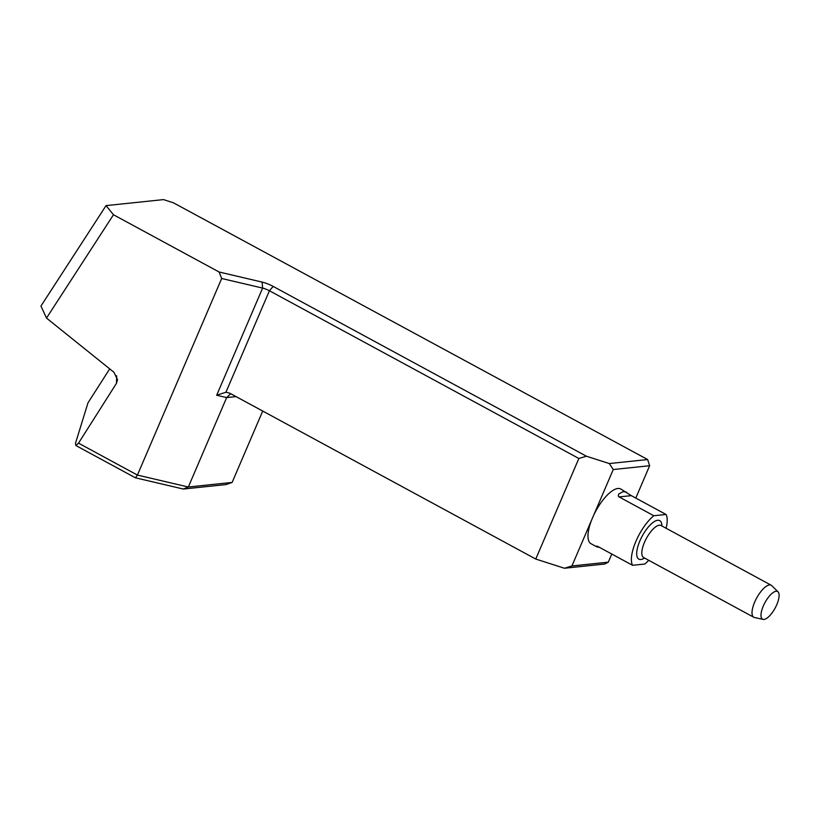 <?xml version="1.0" encoding="UTF-8"?>
<svg xmlns="http://www.w3.org/2000/svg" width="819" height="819" viewBox="0 0 819 819"><rect width="100%" height="100%" fill="white"/><g stroke="black" fill="none" stroke-linecap="round" stroke-linejoin="round"><path stroke-width="1.23" d="M666.113 528.265A31.142 11.415 118.5 0 0 666.031 514.465L631.316 495.638L620.741 488.984A31.142 11.415 -61.5 0 0 593.58 515.458L613.257 469.533L609.295 463.554L586.414 456.214L578.859 458.486L269.42 290.755A7.381 1.669 23.2 0 0 262.612 288.083L221.673 278.491L219.082 272L113.472 214.752L46.499 318.079L40.95 306.05L106.05 205.61L113.472 214.752M626.555 492.127L623.075 491.615L618.765 493.99L618.232 495.884L618.857 496.785L653.797 515.735A31.142 11.415 118.5 0 0 635.943 541.277A31.142 11.415 118.5 0 0 632.555 565.294L597.839 546.478L596.519 546.058L596.877 546.887L591.052 543.734A31.142 11.415 -61.5 0 1 591.615 520.034L571.928 565.96L608.312 562.162L611.793 554.043M635.79 498.065L649.651 465.724L613.257 469.533M106.05 205.61L163.524 199.601L173.393 202.784L647.645 459.551L649.651 465.724M221.673 278.491L137.418 475.071L78.522 443.151L116.462 383.333L117.516 379.75L113.964 372.297L46.499 318.079M135.442 477.815L137.418 475.071L188.329 487.008L232.125 482.432L226.044 484.572L183.313 489.035L135.442 477.815L75.88 445.536L75.502 443.243L87.981 402.846L109.705 368.878M608.312 562.162L604.75 564.035L564.424 568.253L535.759 559.049L578.859 458.486M219.082 272L262.1 282.084L262.612 288.083L216.677 395.26L225.942 392.209L229.801 393.212L535.759 559.049M78.522 443.151L75.88 445.536M262.1 282.084A11.998 2.723 -156.8 0 1 273.167 286.415L586.414 456.214M609.295 463.554L647.645 459.551M183.313 489.035L188.329 487.008L226.648 397.594L230.743 393.714M262.715 411.046L232.125 482.432M564.424 568.253L571.928 565.96M593.58 515.458L591.615 520.034M632.555 565.294L644.788 564.025A31.142 11.415 118.5 0 0 648.75 560.309M596.877 546.887L599.395 547.317M653.797 515.735L666.031 514.465M763.124 619.399L754.483 617.516A18.223 6.675 -61.5 0 1 753.818 617.27A18.223 6.675 -61.5 0 1 756.633 598.065A18.223 6.675 -61.5 0 1 771.191 585.227A18.223 6.675 -61.5 0 1 771.754 585.646L778.05 591.861A15.756 5.774 118.5 0 0 764.977 602.589A15.756 5.774 118.5 0 0 763.124 619.399A15.756 5.774 118.5 0 0 776.801 604.627A15.756 5.774 118.5 0 0 778.05 591.861M236.077 396.611L226.648 397.594L216.677 395.26M225.942 392.209L269.42 290.755L273.167 286.415M116.677 375.788L116.462 383.333M644.533 558.026A21.918 8.036 -61.5 0 1 637.1 549.703A21.918 8.036 -61.5 0 1 650.87 524.303A21.918 8.036 -61.5 0 1 661.895 525.982M771.191 585.227L660.994 525.491A18.223 6.675 118.5 0 0 646.437 538.329A18.223 6.675 118.5 0 0 643.632 557.534L643.509 557.463M619.082 496.918L631.316 495.638M753.818 617.27L643.632 557.534"/></g></svg>
